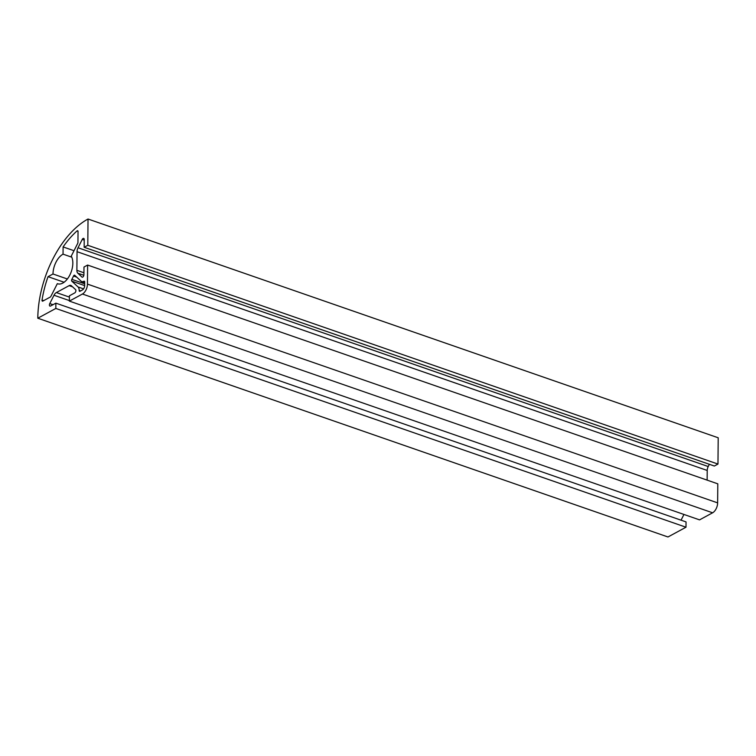 <?xml version="1.0" encoding="UTF-8"?>
<svg xmlns="http://www.w3.org/2000/svg" width="756" height="756" viewBox="0 0 756 756"><rect width="100%" height="100%" fill="white"/><g stroke="black" fill="none" stroke-linecap="round" stroke-linejoin="round"><path stroke-width="1.13" d="M52.996 273.993L48.034 276.677A75.647 41.986 -70.9 0 0 42.043 300.037A1.332 0.747 -70.9 0 0 42.412 301.153A1.332 0.747 -70.9 0 0 42.837 301.086L50.293 297.051A1.332 0.737 -70.9 0 0 50.879 296.38L57.333 283.651A16.037 8.902 -70.9 0 0 57.654 283.765A16.037 8.902 -70.9 0 0 69.968 274.778A16.037 8.902 -70.9 0 0 71.253 256.152L77.698 243.404A1.332 0.737 -70.9 0 0 77.944 242.421L78.038 231.553A1.332 0.747 -70.9 0 0 77.651 230.741A1.332 0.747 -70.9 0 0 77.225 230.797A1.332 0.747 -70.9 0 0 77.036 230.939A75.647 41.986 -70.9 0 0 63.098 246.928L63.041 254.158A16.037 8.902 -70.9 0 0 52.996 273.993L67.369 278.983M74.164 275.26A1.332 0.747 -70.9 0 0 73.521 276.034A22.718 12.616 109.1 0 1 71.848 279.342A1.332 0.747 -70.9 0 0 71.782 281.147L78.048 286.959A6.417 3.563 109.1 0 1 79.172 290.417L79.172 290.512A1.332 0.747 -70.9 0 0 79.56 291.325A1.332 0.747 -70.9 0 0 79.985 291.268L82.47 289.926A3.478 1.928 -70.9 0 0 84.644 285.626L84.672 282.016A1.332 0.747 -70.9 0 0 84.285 281.194A1.332 0.747 -70.9 0 0 83.859 281.251L83.793 281.289A6.417 3.563 109.1 0 1 81.742 281.563A6.417 3.563 109.1 0 1 81.005 281.119L74.74 275.297A1.332 0.747 -70.9 0 0 74.589 275.203A1.332 0.747 -70.9 0 0 74.164 275.26M82.262 239.416A1.871 1.04 109.1 0 1 83.084 238.471A1.871 1.04 109.1 0 1 83.68 238.395A1.871 1.04 109.1 0 1 84.228 239.539L84.152 247.269L87.79 245.294L88.027 219.023A80.193 44.509 -70.9 0 0 37.8 318.219L55.821 308.448L55.868 303.147L50.567 306.019A1.871 1.04 109.1 0 1 49.962 306.104A1.871 1.04 109.1 0 1 49.773 303.581L53.997 295.246A5.349 2.967 109.1 0 1 56.35 292.572L69.117 285.645A5.349 2.967 109.1 0 1 70.828 285.418A5.349 2.967 109.1 0 1 71.442 285.787L75.562 289.605A1.871 1.04 109.1 0 1 75.798 291.306A1.871 1.04 109.1 0 1 74.721 292.922L69.42 295.804L69.372 301.105L82.432 294.027A8.023 4.451 -70.9 0 0 87.45 284.105L87.62 265.063L83.982 267.029L83.916 274.768A1.871 1.04 109.1 0 1 83.311 276.554A1.871 1.04 109.1 0 1 82.149 277.159A1.871 1.04 109.1 0 1 81.931 277.027L77.821 273.2A5.349 2.967 109.1 0 1 76.885 270.317L77.046 251.691A5.349 2.967 109.1 0 1 78.038 247.76L82.262 239.416L84.218 240.096M71.773 257.191L63.041 254.158M84.152 247.269L714.335 466.027L717.973 464.061L718.2 437.781L88.027 219.023M55.821 308.448L685.994 527.215L667.973 536.977L37.8 318.219M717.973 464.061L87.79 245.294M707.134 480.126L707.219 470.459A5.349 2.967 109.1 0 1 708.221 466.528L709.345 464.297M69.372 301.105L699.555 519.873L712.606 512.795A8.023 4.451 -70.9 0 0 717.633 502.872L717.794 483.831L87.62 265.063M681.052 520.175L683.953 514.449M685.994 527.215L686.042 521.914L55.868 303.147M57.976 283.869L57.333 283.651M64.09 282.253L48.034 276.677M74.003 250.708L63.098 246.928M78.019 231.279L77.036 230.939M76.734 277.15L73.521 276.034M708.221 466.528L78.038 247.76M707.219 470.459L77.046 251.691M83.935 272.765L76.885 270.317M83.859 275.297L77.821 273.2M717.633 502.872L87.45 284.105M712.606 512.795L82.432 294.027M72.595 286.855L69.117 285.645M69.41 297.099L56.35 292.572M69.382 300.586L53.997 295.246M52.996 304.706L49.773 303.581M80.523 290.984L79.172 290.512M80.627 290.928L79.172 290.417M83.576 288.877L78.048 286.959M84.644 285.607L71.782 281.147M84.663 283.793L71.848 279.342M84.615 281.572L83.793 281.289M84.587 281.506L83.859 281.251M43.706 300.614L42.043 300.037M84.672 282.583L81.742 281.563"/></g></svg>
